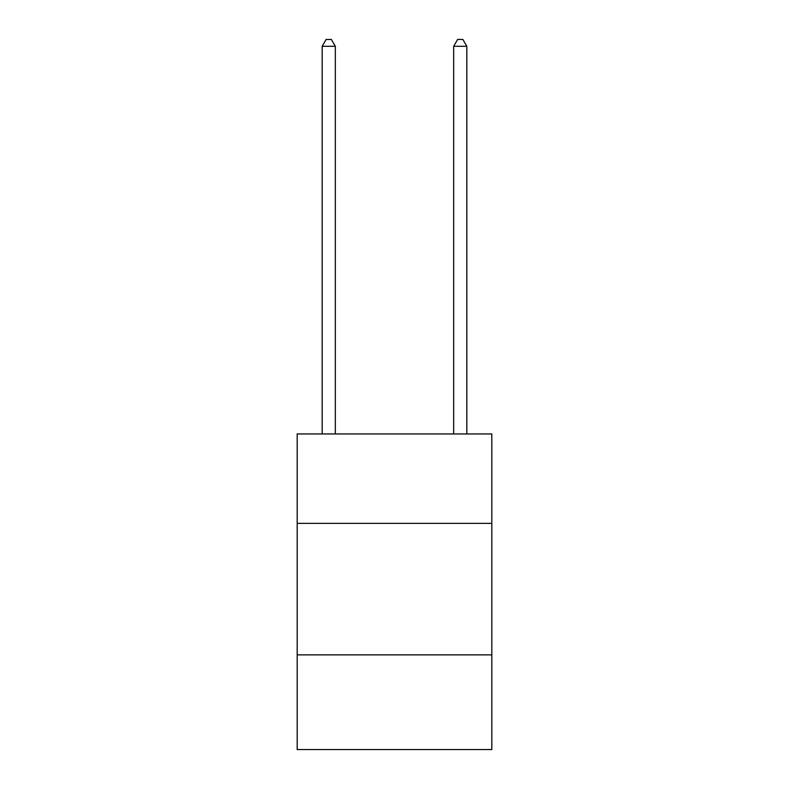<?xml version="1.0" encoding="UTF-8"?>
<svg xmlns="http://www.w3.org/2000/svg" width="789" height="789" viewBox="0 0 789 789"><rect width="100%" height="100%" fill="white"/><g stroke="black" fill="none" stroke-linecap="round" stroke-linejoin="round"><path stroke-width="1.18" d="M491.813 523.373L491.813 433.95L297.187 433.95L297.187 523.373L491.813 523.373L491.813 749.55L297.187 749.55L297.187 523.373M491.813 654.87L297.187 654.87M335.325 433.95L335.325 46.285L322.178 46.285L322.178 433.95M322.178 46.285L326.123 39.45L331.38 39.45L335.325 46.285M466.822 433.95L466.822 46.285L453.675 46.285L453.675 433.95M453.675 46.285L457.62 39.45L462.877 39.45L466.822 46.285"/></g></svg>
